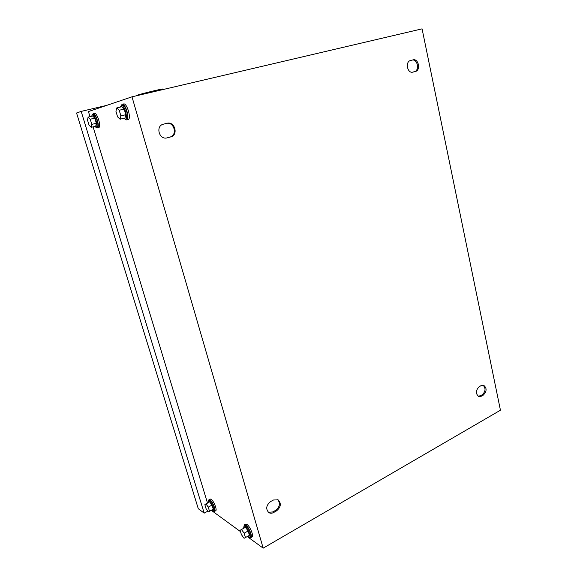 <?xml version="1.0" encoding="UTF-8"?>
<svg xmlns="http://www.w3.org/2000/svg" width="577" height="577" viewBox="0 0 577 577"><rect width="100%" height="100%" fill="white"/><g stroke="black" fill="none" stroke-linecap="round" stroke-linejoin="round"><path stroke-width="0.87" d="M243.602 528.33L244.042 526.058L245.175 526.383C247.937 528.128 251.384 536.927 249.473 537.338L247.612 536.379M244.778 525.647L246.054 525.892C248.817 527.63 252.264 536.43 250.346 536.848L249.61 537.259M244.078 528.063L245.449 527.313L248.132 530.963L249.423 535.355L244.071 538.305L241.41 534.641L240.119 530.277L244.078 528.063M240.119 530.277L245.449 527.313M241.474 529.535L244.15 533.206L248.132 530.963M244.15 533.206L245.449 537.605M208.153 502.654L208.528 500.735L209.408 500.987C211.788 502.48 214.983 510.782 213.302 511.107L211.709 510.198M209.249 500.36L210.237 500.555C212.617 502.04 215.812 510.335 214.125 510.667L213.403 511.049M209.667 501.853L212.011 505.12L213.245 509.195L208.398 511.965L206.076 508.69L204.842 504.637L209.667 501.853M205.917 503.836L208.254 507.118L212.011 505.12M208.254 507.118L209.494 511.2L213.245 509.195M209.494 511.2L208.398 511.965M94.606 126.493L96.056 127.301C98.638 126.947 94.765 113.979 92.342 114.902L91.555 116.265M97.023 127.063L97.051 127.055C99.641 126.695 95.775 113.734 93.344 114.664L93.301 114.679M94.794 118.134L92.63 116.006L88.079 117.102L87.509 120.088L89.06 125.18L91.202 127.337L95.732 126.219L96.345 123.269L94.794 118.134L90.228 119.244L88.079 117.102M91.202 127.337L91.793 124.387L96.345 123.269M91.793 124.387L90.228 119.244M123.601 118.343L125.303 119.201C128.404 118.747 124.279 104.466 121.35 105.548L120.355 107.07M126.334 118.949L126.377 118.934C129.486 118.473 125.368 104.206 122.425 105.288L122.374 105.31M124.149 109.067L121.646 106.767L116.734 107.935L115.934 111.274L117.6 116.879L120.074 119.215L124.957 118.011L125.808 114.722L124.149 109.067L119.223 110.25L116.734 107.935M120.074 119.215L120.896 115.919L125.808 114.722M120.896 115.919L119.223 110.25M95.948 127.322L97.318 127.935C100.283 127.539 95.861 112.71 93.085 113.777L92.255 114.931M97.304 127.935L98.66 127.596C101.631 127.2 97.225 112.385 94.44 113.453L94.383 113.467M125.014 119.23L126.644 119.908C130.214 119.396 125.512 103.067 122.151 104.307L121.105 105.649M126.644 119.908L128.116 119.547C131.679 119.028 126.983 102.72 123.608 103.961L123.543 103.983M243.927 526.116L244.533 524.767L245.831 525.135C248.983 527.111 252.928 537.18 250.735 537.649L249.502 537.331M245.55 524.197L247.006 524.471C250.173 526.448 254.118 536.509 251.911 536.985L250.901 537.562M209.35 500.302L208.528 500.735L209.018 499.567L210.021 499.848C212.74 501.543 216.397 511.034 214.471 511.402L213.389 511.063M210.014 499.04L211.139 499.264C213.865 500.951 217.515 510.436 215.582 510.811L214.594 511.337M162.801 89.601L162.656 89.082C163.745 88.324 141.711 93.633 137.225 95.212L136.403 95.789M89.976 116.641L88.432 111.563L131.989 96.821L263.177 548.15L500.439 410.211L422.075 28.85L131.989 96.821M211.377 510.378L240.515 531.626M247.288 536.567L263.177 548.15M106.716 105.375L81.184 111.404L76.561 113.013L198.279 508.712L204.179 513.133L207.835 511.179M81.184 111.404L204.179 513.133M93.085 126.875L207.482 503.007M167.193 137.853L170.734 136.9C178.661 135.141 174.86 121.091 167.005 123.262L163.32 124.214C155.408 125.887 158.992 139.858 166.803 137.939L169.97 137.052C177.694 135.357 174.319 121.668 166.558 123.377M481.312 385.523L479.184 386.691C475.549 390.521 475.462 393.831 478.917 396.623L481.204 396.276L483.324 395.094C486.938 391.235 487.002 387.932 483.519 385.184L481.312 385.523M413.002 59.885L410.528 60.52C404.946 61.66 407.355 73.683 412.829 72.139L415.433 71.447C420.979 70.264 418.527 58.255 413.045 59.871L413.002 59.885M273.628 512.513L276.563 510.861C280.941 507.075 281.475 503.411 278.157 499.87L273.491 499.992L270.534 501.622C266.156 505.337 265.571 508.993 268.795 512.6C270.267 513.465 271.882 513.436 273.628 512.513L272.755 511.95L275.691 510.313C279.845 506.873 280.53 503.317 277.732 499.646M268.348 512.275L272.755 511.95M412.425 72.204L414.373 71.685C419.76 70.553 417.654 58.919 412.252 60.073M478.391 396.413L482.257 394.805C485.683 391.394 485.928 388.162 482.978 385.104M275.691 510.313L276.563 510.861M414.373 71.685L415.433 71.447M482.257 394.805L483.324 395.094M480.136 395.988L481.204 396.276M169.97 137.052L170.734 136.9M244.042 526.058L244.915 525.568M96.042 127.301L97.037 127.055M92.342 114.902L93.344 114.664M125.288 119.208L126.363 118.941M121.35 105.548L122.425 105.288M93.085 113.777L94.44 113.453M122.151 104.307L123.608 103.961M244.533 524.767L245.715 524.111M209.018 499.567L210.129 498.975"/></g></svg>
